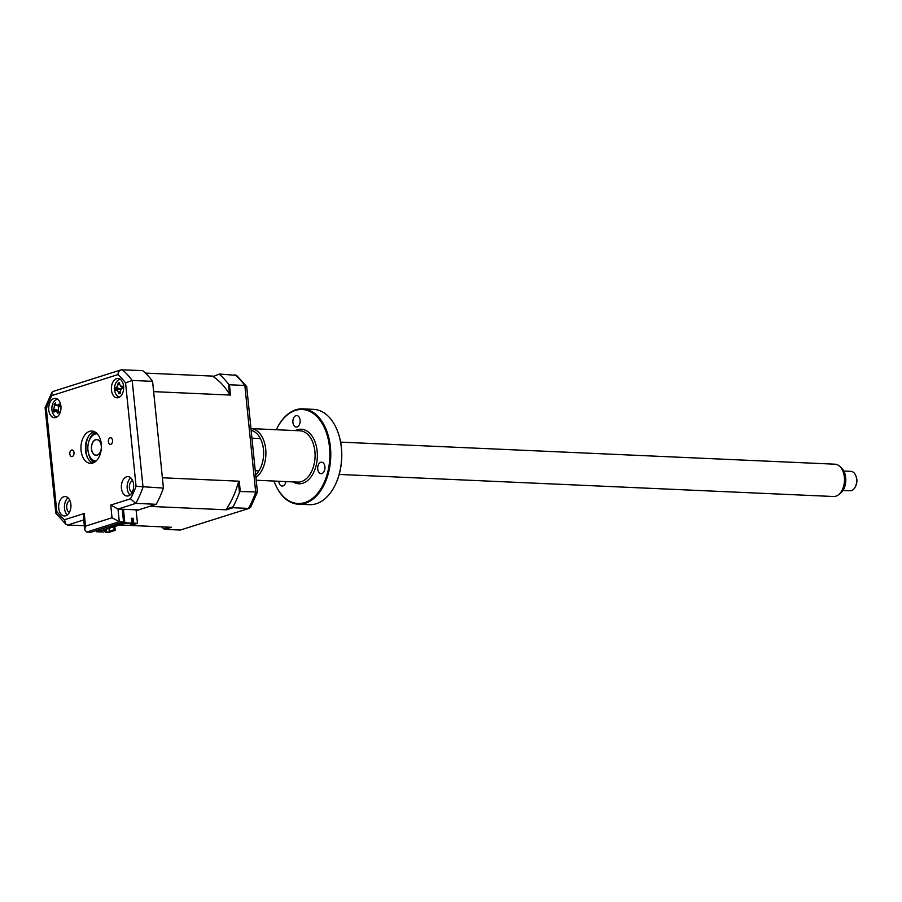 <?xml version="1.0" encoding="UTF-8"?>
<svg xmlns="http://www.w3.org/2000/svg" width="902" height="902" viewBox="0 0 902 902"><rect width="100%" height="100%" fill="white"/><g stroke="black" fill="none" stroke-linecap="round" stroke-linejoin="round"><path stroke-width="1.35" d="M112.513 440.413A3.315 2.097 -87.4 0 0 110.585 437.752A3.315 2.097 -87.4 0 0 108.364 441.732A3.315 2.097 -87.4 0 0 110.292 444.382A3.315 2.097 -87.4 0 0 112.513 440.413M73.987 452.646A3.315 2.097 -87.4 0 0 72.059 449.997A3.315 2.097 -87.4 0 0 69.837 453.965A3.315 2.097 -87.4 0 0 71.765 456.615A3.315 2.097 -87.4 0 0 73.987 452.646M132.605 480.586A6.145 3.89 -87.4 0 0 129.426 487.813A6.145 3.89 -87.4 0 0 132.075 492.515M133.575 484.408A9.708 6.134 -87.4 0 0 127.937 476.639A9.708 6.134 -87.4 0 0 121.443 488.264A9.708 6.134 -87.4 0 0 127.081 496.032A9.708 6.134 -87.4 0 0 133.575 484.408M130.767 477.902A9.708 6.134 -87.4 0 0 127.205 488.523A9.708 6.134 -87.4 0 0 130.012 495.018M69.905 500.509A6.145 3.89 -87.4 0 0 66.725 507.725A6.145 3.89 -87.4 0 0 69.375 512.426M70.875 504.319A9.708 6.134 -87.4 0 0 65.248 496.562A9.708 6.134 -87.4 0 0 58.743 508.176A9.708 6.134 -87.4 0 0 64.38 515.944A9.708 6.134 -87.4 0 0 70.875 504.319M68.078 497.825A9.708 6.134 -87.4 0 0 64.504 508.435A9.708 6.134 -87.4 0 0 67.312 514.941M123.597 386.191A9.708 6.134 -87.4 0 0 117.97 378.434A9.708 6.134 -87.4 0 0 111.465 390.047A9.708 6.134 -87.4 0 0 117.102 397.816A9.708 6.134 -87.4 0 0 123.597 386.191M118.275 383.136A9.708 6.134 -87.4 0 0 118.038 383.722M60.908 406.114A9.708 6.134 -87.4 0 0 55.27 398.346A9.708 6.134 -87.4 0 0 48.764 409.97A9.708 6.134 -87.4 0 0 54.402 417.727A9.708 6.134 -87.4 0 0 60.908 406.114M55.045 404.513A9.708 6.134 -87.4 0 0 54.751 405.697M54.458 409.294A9.708 6.134 -87.4 0 0 54.526 410.218A9.708 6.134 -87.4 0 0 54.672 411.267M101.283 443.976A16.168 10.226 -87.4 0 0 91.891 431.032A16.168 10.226 -87.4 0 0 81.056 450.402A16.168 10.226 -87.4 0 0 90.448 463.346A16.168 10.226 -87.4 0 0 101.283 443.976M94.124 431.528A16.168 10.226 -87.4 0 0 85.566 450.605A16.168 10.226 -87.4 0 0 92.726 463.042M85.521 526.159L112.017 517.748L110.732 505.075L130.474 498.806A82.477 52.147 -87.4 0 0 136.067 486.279L163.431 488.083L152.585 381.343A87.336 55.214 92.6 0 0 142.617 370.598L121.184 369.82L53.117 391.445L51.888 392.449L51.876 395.572A82.477 52.147 -87.4 0 0 46.284 408.099L56.781 511.457A82.477 52.147 -87.4 0 0 64.493 519.766L84.236 513.486L85.521 526.159L84.754 529.869L86.727 532.045L90.978 532.236L123.54 521.897L119.289 521.706L86.727 532.045M110.732 505.075L118.004 509.032L122.255 509.224L123.54 521.897M152.585 381.343L132.177 380.43L143.023 487.17A87.336 55.214 92.6 0 1 135.785 503.384L118.004 509.032L119.289 521.706L112.017 517.748M163.431 488.083A87.336 55.214 92.6 0 1 156.193 504.297L135.785 503.384L130.474 498.806M156.193 504.297L138.401 509.946L122.255 509.224M84.337 525.765L67.65 525.02L65.959 524.355L64.493 519.766M118.805 383.395L118.072 383.621M136.067 486.279L125.57 382.922L132.177 380.43A87.336 55.214 92.6 0 0 122.21 369.685C119.842 369.944 118.387 371.59 117.858 374.612L51.876 395.572M65.959 524.355L55.823 513.204L45.1 407.659L51.888 392.449M46.836 407.535C44.739 407.478 44.548 407.67 46.284 408.099M55.823 513.204L56.781 511.457M84.754 529.869L83.469 517.196L84.236 513.486M88.216 436.827A19.404 12.267 -87.4 0 0 86.051 451.35A19.404 12.267 -87.4 0 0 87.302 457.246M136.101 509.844L137.465 523.318L133.71 523.149L133.225 518.323L131.342 518.244L131.839 523.07L125.164 523.194L99.175 531.447L103.516 532.067L96.514 531.752L96.379 530.523M105.128 529.553L105.399 532.146L109.153 532.315L115.219 530.387L114.148 529.711L109.243 531.267L109.819 531.921L114.723 530.365M114.825 526.475L115.219 530.387M108.95 528.346L109.243 531.267M113.855 526.779L114.148 529.711M109.819 531.921L105.399 532.146M106.56 531.774L106.301 529.181M104.485 529.756L104.677 531.695M131.839 523.07L124.826 522.754L99.536 531.154L99.367 529.575M98.408 529.88L98.532 531.109L99.536 531.154M98.532 531.109L96.514 531.752M122.672 522.168L122.796 523.397M123.45 509.28L124.826 522.754M133.225 518.323L132.053 518.695L132.549 523.521L133.71 523.149M132.549 523.521L135.807 523.667L131.399 525.246L137.465 523.318M131.388 518.661L132.053 518.695M133.496 523.566L130.339 524.569L130.903 525.223M130.339 524.569L130.215 523.419M169.181 527.174L163.848 528.865L164.919 529.361L180.31 530.049L249.403 508.288L180.31 530.049M119.605 524.964L171.493 527.275L164.919 529.361M161.605 526.836A87.336 55.214 -87.4 0 0 163.848 528.865M213.086 376.529L219.479 374.026L213.086 376.529A81.191 51.324 -87.4 0 1 229.491 394.208L230.495 395.076L229.446 384.771L244.848 385.458L246.663 386.924M229.491 394.208L228.465 384.094L229.446 384.771M228.465 384.094A87.336 55.214 -87.4 0 0 219.536 374.477M219.479 374.026L236.572 375.39L246.697 386.53L257.42 492.075L250.632 507.285M232.998 506.901L226.537 508.953A81.191 51.324 -87.4 0 0 238.432 482.288L239.47 492.402A87.336 55.214 -87.4 0 1 232.998 506.901L233.054 507.725L248.456 508.412L250.925 506.338M238.432 482.288L239.244 481.206L240.293 491.511L257.341 491.985M240.293 491.511L239.47 492.402M230.495 395.076L153.633 391.637L162.383 477.778L239.244 481.206M145.425 373.101L212.895 376.111M233.054 507.725L226.481 509.81L226.537 508.953M136.179 510.645L149.619 506.383L226.481 509.81M120.597 379.517A8.738 5.525 -87.4 0 0 114.599 389.63A8.738 5.525 -87.4 0 0 119.819 396.97M118.139 382.978L119.594 382.606A22.099 12.324 80.1 0 0 119.515 384.353L121.218 386.36A22.099 6.923 8.6 0 1 122.638 386.191L122.807 388.469A22.099 0.778 163.5 0 1 121.409 388.852L122.74 388.401L121.409 388.852L120.056 391.626A22.099 12.324 80.1 0 0 120.406 393.43L118.951 393.802A22.099 20.024 -112.5 0 1 118.478 392.032L116.764 390.025A22.099 0.778 163.5 0 1 115.918 390.216L115.738 387.928A22.099 6.923 8.6 0 1 116.584 387.533L117.925 384.748A22.099 20.024 -112.5 0 1 118.139 382.978L118.636 383.282M120.293 392.889L118.951 393.802M122.322 387.059L120.485 386.27L122.368 386.811M120.124 392.009L118.478 392.032M122.244 387.026A3.811 2.413 92.6 0 1 121.026 388.785A3.811 2.413 92.6 0 1 121.33 388.863M121.026 388.785L116.764 390.025M119.526 384.737L117.925 384.748M116.584 387.533L120.079 388.931L115.738 387.928M120 388.942L115.918 390.216M57.897 399.439A8.738 5.525 -87.4 0 0 52.699 403.859A8.738 5.525 -87.4 0 0 52.677 413.026A8.738 5.525 -87.4 0 0 57.119 416.882M53.759 410.906L53.241 410.218A22.099 13.417 -7.6 0 1 53.883 409.113L54.391 405.753A22.099 17.239 -150.7 0 1 54.143 404.209L55.394 402.923A22.099 9.539 54.3 0 0 55.755 404.344L56.488 405.28L57.863 404.998A22.099 13.417 -7.6 0 1 59.16 404.096L59.927 406.013A22.099 5.716 146.6 0 0 58.698 407.095L58.19 410.455A22.099 9.539 54.3 0 0 59.013 412.022L57.773 413.308A22.099 17.239 -150.7 0 1 56.837 411.864L54.718 411.211A22.099 5.716 146.6 0 0 53.996 412.135L53.759 410.906M55.901 404.716L54.143 404.209M59.171 405.314L59.78 405.968M57.999 409.948L54.718 411.211M58.788 411.605L56.837 411.864M57.288 410.185L53.883 409.113M56.815 405.426L54.391 405.753M97.326 433.873A13.586 8.592 -87.4 0 0 89.783 439.263A13.586 8.592 -87.4 0 0 87.934 450.121A13.586 8.592 -87.4 0 0 89.084 454.958A13.586 8.592 -87.4 0 0 96.119 461.001M89.918 438.992A14.556 9.2 92.6 0 1 90.053 438.71A14.556 9.2 92.6 0 1 96.469 433.016M95.184 461.779A14.556 9.2 92.6 0 1 89.309 455.533A14.556 9.2 92.6 0 1 89.197 455.239M101.272 449.173A7.926 5.006 92.6 0 1 96.164 455.341A7.926 5.006 92.6 0 1 91.474 448.993A7.926 5.006 92.6 0 1 95.646 439.657A7.926 5.006 92.6 0 1 101.385 445.847A7.926 5.006 92.6 0 1 101.407 446.107M855.784 475.692L856.167 476.639A8.084 5.108 92.6 0 1 856.9 480.383A8.084 5.108 92.6 0 1 855.75 485.986L855.288 486.9A9.708 6.134 -87.4 0 0 856.674 480.18A9.708 6.134 -87.4 0 0 855.784 475.692A9.708 6.134 -87.4 0 0 850.969 471.374L843.832 471.058M839.706 466.311L841.589 468.037A14.308 9.043 92.6 0 1 845.805 479.131A14.308 9.043 92.6 0 1 840.461 493.259L838.432 494.815A16.168 10.226 -87.4 0 0 844.486 478.849A16.168 10.226 -87.4 0 0 839.706 466.311A16.168 10.226 -87.4 0 0 834.981 464.192L340.629 442.127M339.186 474.441L833.538 496.506A16.168 10.226 -87.4 0 0 838.432 494.815M842.975 490.451L850.101 490.767A9.708 6.134 -87.4 0 0 855.288 486.9M101.34 446.704A7.768 4.905 -87.4 0 0 96.773 439.669A7.768 4.905 -87.4 0 0 91.519 448.136A7.768 4.905 -87.4 0 0 96.086 455.172A7.768 4.905 -87.4 0 0 101.34 446.704M337.382 430.75A47.062 29.755 92.6 0 1 337.461 430.942A47.062 29.755 92.6 0 1 341.418 447.696A47.062 29.755 92.6 0 1 335.037 485.31A47.062 29.755 92.6 0 1 334.946 485.49M298.449 504.195L309.363 504.68A47.705 30.161 -87.4 0 0 334.856 485.671A47.705 30.161 -87.4 0 0 341.328 447.539A47.705 30.161 -87.4 0 0 337.314 430.558A47.705 30.161 -87.4 0 0 313.625 409.361L302.711 408.865A47.705 30.161 92.6 0 1 330.414 447.054A47.705 30.161 92.6 0 1 298.449 504.195A47.705 30.161 92.6 0 1 274.76 482.987A47.705 30.161 92.6 0 1 274.693 482.795M277.128 428.067A47.705 30.161 92.6 0 1 277.218 427.875A47.705 30.161 92.6 0 1 302.711 408.865M274.028 481.059A47.062 29.755 -87.4 0 0 274.614 482.604A47.062 29.755 -87.4 0 0 310.344 499.933A47.062 29.755 -87.4 0 0 329.501 447.166A47.062 29.755 -87.4 0 0 307.875 410.635A47.062 29.755 -87.4 0 0 277.038 428.247A47.062 29.755 -87.4 0 0 276.316 429.735M256.224 480.259L297.683 482.108A25.684 16.236 -87.4 0 0 314.888 451.35A25.684 16.236 -87.4 0 0 299.971 430.795L250.97 428.608A25.684 16.236 92.6 0 1 265.718 449.162A25.684 16.236 92.6 0 1 255.942 477.496M255.672 474.835A24.061 15.21 -87.4 0 0 263.452 449.421A24.061 15.21 -87.4 0 0 251.151 430.389M278.797 481.262A5.762 3.642 -87.4 0 0 278.808 481.431A5.762 3.642 -87.4 0 0 282.146 486.043A5.762 3.642 -87.4 0 0 285.923 481.589M317.729 469.074A5.762 3.642 -87.4 0 0 321.067 473.674A5.762 3.642 -87.4 0 0 324.923 466.785A5.762 3.642 -87.4 0 0 321.586 462.174A5.762 3.642 -87.4 0 0 317.729 469.074M292.902 422.452A5.762 3.642 -87.4 0 0 296.251 427.063A5.762 3.642 -87.4 0 0 300.107 420.163A5.762 3.642 -87.4 0 0 296.758 415.563A5.762 3.642 -87.4 0 0 292.902 422.452M83.751 519.913L67.65 525.02M125.57 382.922A82.477 52.147 -87.4 0 0 117.858 374.612M88.779 441.721A16.168 10.226 92.6 0 1 95.353 432.171M94 462.523A16.168 10.226 92.6 0 1 88.306 452.409M248.456 508.412A87.336 55.214 -87.4 0 0 255.694 492.199L244.848 385.458A87.336 55.214 -87.4 0 0 234.87 374.713M59.228 405.426L57.863 404.998M295.382 430.592A27.297 17.262 92.6 0 1 317.143 451.09A27.297 17.262 92.6 0 1 310.626 477.406A27.297 17.262 92.6 0 1 293.082 481.905M56.488 405.28L59.352 406.52M89.084 454.958L89.309 455.533M260.374 438.552L251.951 438.169M258.942 470.867L255.255 470.697M97.788 439.714L96.773 439.669M97.089 455.217L96.086 455.172"/></g></svg>
